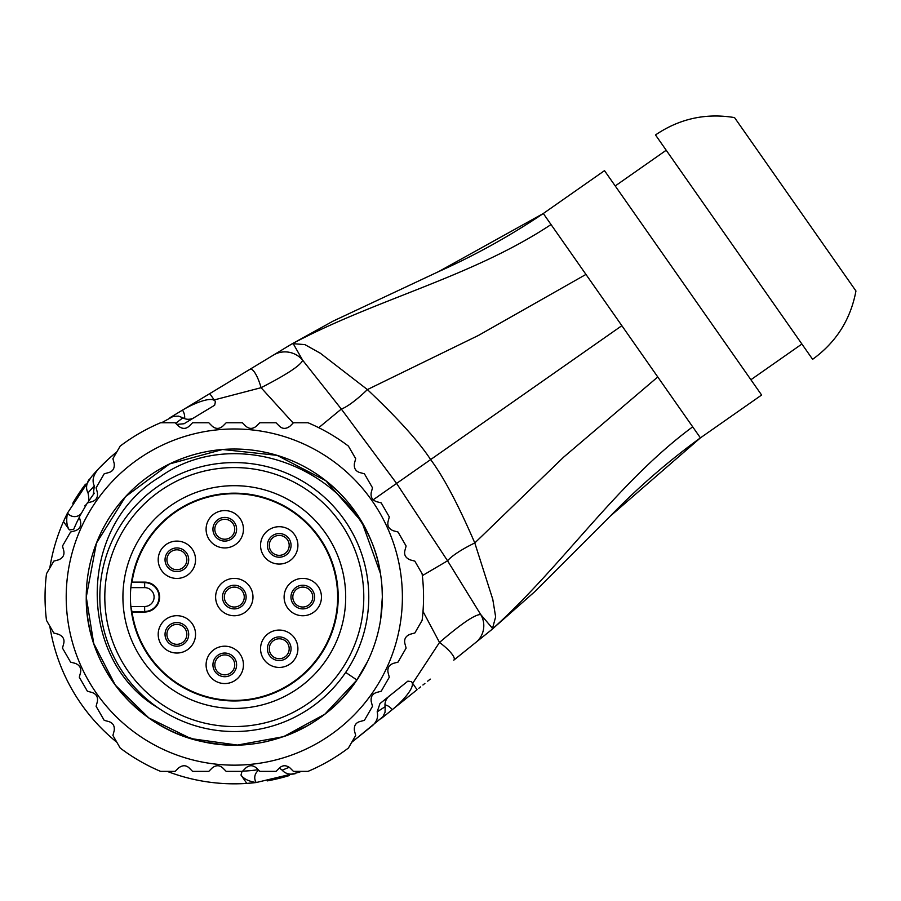 <?xml version="1.0" encoding="UTF-8"?>
<svg xmlns="http://www.w3.org/2000/svg" width="901" height="901" viewBox="0 0 901 901"><rect width="100%" height="100%" fill="white"/><g stroke="black" fill="none" stroke-linecap="round" stroke-linejoin="round"><path stroke-width="1.35" d="M380.785 718.908L417.073 689.715L411.475 681.64L407.871 681.133L379.974 703.58L377.17 711.835C378.443 717.05 376.888 721.622 372.518 725.564L352.009 742.064M116.871 451.84L109.595 458.035L116.871 451.84A186.766 186.766 0 0 0 98.603 468.745C93.231 474.872 91.801 480.571 94.301 485.842L93.276 494.604A174.31 174.31 0 0 0 87.656 502.826L87.735 502.702M110.147 457.55L108.796 458.755M104.865 462.438L103.041 464.206M101.385 465.873L98.603 468.745A186.766 186.766 0 0 0 91.609 476.573L67.507 513.041A186.766 186.766 0 0 0 49.814 567.979M301.351 771.38L301.351 771.38A186.766 186.766 0 0 1 298.727 772.36A186.766 186.766 0 0 0 301.351 771.38M167.248 771.38A186.766 186.766 0 0 0 246.829 783.408L256.211 782.53L298.727 772.36M49.814 626.15A186.766 186.766 0 0 0 116.871 742.289M63.475 521.578L67.507 513.041A186.766 186.766 0 0 0 63.487 521.555L69.321 529.889C66.663 525.902 66.055 520.282 67.507 513.041A8.582 8.323 18.9 0 0 81.574 512.984M99.414 467.889L107.985 459.51M161.617 422.749L173.307 416.318L178.567 416.138L182.892 417.805C189.401 421.668 195.877 416.6 193.839 417.816M492.397 628.864L495.64 616.881L492.802 599.424L474.793 542.954C458.237 504.605 443.517 476.82 430.633 459.589L621.859 325.689L543.303 213.503C510.146 235.848 475.289 255.197 438.742 271.55L333.032 321.15L291.35 344.25L182.486 410.124C192.69 403.907 212.399 395.404 215.418 401.655L214.663 405.213L184.029 423.752L176.787 424.382M273.566 355.017L249.915 369.331L273.566 355.017A21.973 20.892 -161.7 0 1 302.657 360.22C300.923 365.209 287.059 374.365 261.076 387.7L214.213 399.931L215.418 401.655M241.896 374.185L235.217 378.217L241.896 374.185M228.91 382.035L223.459 385.335L228.91 382.035M218.245 388.489L213.852 391.147L218.245 388.489M169.906 417.737L202.286 398.152M175.706 423.301L182.892 417.805M174.028 422.749L161.684 422.749M209.133 394.007L249.949 369.309A20.746 5.417 -105.5 0 1 261.076 387.7L293.185 423.019M423.008 611.43L439.508 642.447A22.052 5.451 36.4 0 1 453.777 660.174L491.383 629.912C562.528 566.29 615.822 483.679 692.689 426.837L700.415 437.875L761.615 395.032L604.503 170.649L543.303 213.503L438.742 271.55M412.658 683.341L439.508 642.447C461.503 623.548 475.244 614.245 480.717 614.55A20.768 19.664 93 0 1 475.987 642.3M257.821 769.781L258.182 769.736A174.31 174.31 0 0 1 242.91 771.166L242.572 771.2M242.009 771.38L240.995 775.074C243.844 778.937 248.913 781.426 256.211 782.53A186.766 186.766 0 0 1 246.897 783.397A186.766 186.766 0 0 0 256.211 782.53A8.582 8.323 -88.9 0 1 258.778 770.321M246.806 783.408L240.995 775.074M79.367 517.185L78.747 518.413L79.367 517.185A174.31 174.31 0 0 0 73.645 529.428L69.321 529.889M214.213 399.931L209.753 393.636M73.645 529.428L74.13 528.29M74.749 526.86L75.526 525.125M77.621 520.677L78.556 518.773M93.287 494.604L91.463 497.149M91.35 497.318L90.798 498.118M89.402 500.179L88.478 501.564M91.35 497.329L92.082 496.282M92.645 495.494L93.276 494.604M87.543 503.017C86.237 502.555 90.427 505.213 88.016 492.858L94.301 485.842M184.029 423.752L184.66 423.369M205.619 410.676L214.663 405.213M291.766 344.002L293.174 343.574L302.657 360.22L341.321 409.065L318.729 427.693M585.965 274.422L478.51 335.397L367.394 389.581A39.858 8.177 -45.5 0 1 341.321 409.065L396.598 483.42L430.633 459.589C418.864 441.614 397.791 418.278 367.394 389.581L320.407 353.282L304.887 344.61L292.712 343.653M621.859 325.689L692.689 426.837M655.5 134.947L812.612 359.319C836.151 342.312 850.6 319.528 855.95 290.978L734.54 117.592C705.888 112.862 679.534 118.639 655.5 134.947M85.505 484.197A186.766 186.766 0 0 0 72.801 503.265A186.766 186.766 0 0 1 85.505 484.197M267.203 780.908A186.766 186.766 0 0 0 289.469 775.491A186.766 186.766 0 0 1 267.203 780.908M430.25 679.106L427.671 681.179M424.9 683.408L422.918 685.008L424.9 683.408M420.542 686.922L418.83 688.296L420.542 686.922M406.813 697.96L410.079 695.335M361.11 734.743L351.728 742.289L361.11 734.743M377.17 711.835L385.166 706.688L385.065 712.218L382.891 716.745L355.309 739.406M417.073 689.715L416.476 690.189M379.974 703.58L380.549 703.118M295.46 773.531C297.307 773.058 287.869 776.775 282.193 770.175L289.221 767.258M242.887 771.166L244.148 771.098M245.703 770.997L247.606 770.862M252.494 770.423L254.6 770.186M255.017 770.141L257.123 769.871M399.639 687.756L407.871 681.133M384.952 704.796A11.747 10.452 -131.5 0 1 392.239 709.695C401.576 702.228 416.307 686.618 411.475 681.64M373.239 499.773L396.598 483.42L447.56 560.794L480.717 614.55L492.599 628.459L491.383 629.923L534.586 591.833L610.101 516.284L700.415 437.875C668.08 461.402 637.976 487.531 610.101 516.284M657.764 376.967L563.711 457.077L474.793 542.954A39.858 8.177 -24.5 0 0 447.56 560.794L422.332 575.649M422.366 618.255L422.107 620.395A189.255 189.255 0 0 0 423.549 597.07L423.481 592.013M423.019 582.834L422.851 580.785M422.749 579.703L422.693 579.016M422.366 575.942L422.287 575.232M422.378 576.009L422.501 577.192M422.749 579.591L422.974 582.283M422.974 611.847L422.67 615.327M423.549 597.07A189.255 189.255 0 0 0 422.107 573.734L414.832 561.132L410.135 559.87C405.664 557.944 403.907 554.892 404.853 550.725L406.114 546.029L398.017 532.018L393.332 530.757C388.928 528.988 387.171 525.936 388.049 521.611L389.3 516.915L381.213 502.904L376.517 501.643C372.226 500.078 370.469 497.025 371.235 492.498L372.496 487.801L364.398 473.791L359.713 472.529C355.535 471.144 353.778 468.092 354.431 463.384L355.692 458.688L348.405 446.085A189.255 189.255 0 0 0 308.007 422.749L293.444 422.749L290.009 426.184C286.101 429.101 282.587 429.101 279.445 426.184L276.01 422.749L259.826 422.749L256.391 426.184C252.663 429.113 249.138 429.113 245.827 426.184L242.392 422.749L226.207 422.749L222.772 426.184C219.27 429.124 215.744 429.124 212.208 426.184L208.773 422.749L192.589 422.749L189.154 426.184C185.865 429.113 182.351 429.113 178.589 426.184L175.154 422.749L160.603 422.749A189.255 189.255 0 0 0 120.193 446.085L112.918 458.688L114.168 463.384C114.742 468.216 112.985 471.268 108.886 472.529L104.201 473.791L96.103 487.801L97.364 492.498C98.029 497.183 96.272 500.235 92.082 501.643L87.386 502.904L79.299 516.915L80.549 521.611C81.338 526.105 79.581 529.157 75.267 530.757L70.582 532.018L62.484 546.029L63.746 550.725C64.635 555.027 62.879 558.079 58.464 559.87L53.778 561.132L46.492 573.734A189.255 189.255 0 0 0 46.492 620.395L53.778 632.998L58.464 634.259C62.935 636.185 64.703 639.237 63.746 643.404L62.484 648.101L70.582 662.111L75.267 663.373C79.671 665.141 81.428 668.193 80.549 672.518L79.299 677.214L87.386 691.225L92.082 692.486C96.373 694.052 98.13 697.104 97.364 701.631L96.103 706.328L104.201 720.338L108.886 721.6C113.064 722.985 114.832 726.037 114.168 730.745L112.918 735.441L120.193 748.044A189.255 189.255 0 0 0 160.603 771.38L175.154 771.38L178.589 767.945C182.498 765.028 186.023 765.028 189.154 767.945L192.589 771.38L208.773 771.38L212.208 767.945C215.936 765.017 219.461 765.017 222.772 767.945L226.207 771.38L242.392 771.38L245.827 767.945C249.329 765.005 252.854 765.005 256.391 767.945L259.826 771.38L276.01 771.38L279.445 767.945C282.734 765.017 286.259 765.017 290.009 767.945L293.444 771.38L308.007 771.38A189.255 189.255 0 0 0 348.405 748.044L355.692 735.441L354.431 730.745C353.856 725.913 355.625 722.861 359.713 721.6L364.398 720.338L372.496 706.328L371.235 701.631C370.57 696.946 372.327 693.894 376.517 692.486L381.213 691.225L389.3 677.214L388.049 672.518C387.261 668.024 389.018 664.972 393.332 663.373L398.017 662.111L406.114 648.101L404.853 643.404C403.963 639.102 405.732 636.05 410.135 634.259L414.832 632.998L422.107 620.395L422.332 618.537M422.603 616.047L422.884 612.984M423.143 609.448L423.357 605.528M66.212 597.07A168.082 168.082 0 0 1 234.305 428.977A168.082 168.082 0 0 1 402.387 597.07A168.082 168.082 0 0 1 234.305 765.152A168.082 168.082 0 0 1 66.212 597.07M345.68 672.405L356.92 680.007L324.799 714.223L283.578 736.658L237.402 745.071L190.922 738.606L148.8 717.917L115.272 685.087L93.704 643.404L86.259 597.07L96.43 543.145L125.543 496.631L169.591 463.925L222.524 449.498L277.08 455.343L325.757 480.661L361.875 521.961L380.47 573.588A148.034 148.034 0 0 0 222.524 449.498A148.034 148.034 0 0 0 86.259 597.07A148.034 148.034 0 0 0 266.707 741.512L286.045 735.768M285.043 736.14A148.034 148.034 0 0 0 356.447 680.705L367.507 661.649M86.259 597.07L96.43 543.145L125.543 496.631L169.591 463.925L222.524 449.498L277.08 455.343L325.757 480.661L361.875 521.961L380.47 573.588A148.034 148.034 0 0 1 356.92 680.007L324.799 714.223L283.578 736.658L237.402 745.071L190.922 738.606L148.8 717.917L115.272 685.087L93.704 643.404L86.259 597.07C85.066 664.364 135.736 727.771 201.644 741.455C259.578 755.353 324.191 729.787 356.92 680.007M382.047 587.767L382.339 597.07L380.684 619.178M382.148 589.513L382.227 591.202M382.339 596.372L382.339 597.07M350.151 689.231L342.617 697.971M326.883 712.578L326.162 713.153M307.759 725.598L287.678 735.148M222.356 744.62L203.446 741.85M200.563 741.208L179.445 734.563M159.826 725.012L159.015 724.528M141.13 712.105L128.911 701.023M158.914 708.4L158.497 708.118C77.126 660.602 75.966 527.04 160.006 476.877C239.328 420.057 366.031 473.475 380.47 573.588M368.768 597.07A134.463 134.463 0 0 1 234.305 731.533A134.463 134.463 0 0 1 99.831 597.07A134.463 134.463 0 0 1 234.305 462.596A134.463 134.463 0 0 1 368.768 597.07M363.79 597.07A129.485 129.485 0 0 0 234.305 467.574A129.485 129.485 0 0 0 104.809 597.07A129.485 129.485 0 0 0 234.305 726.555A129.485 129.485 0 0 0 363.79 597.07M122.919 597.07A111.386 111.386 0 0 0 234.305 708.445A111.386 111.386 0 0 0 345.691 597.07A111.386 111.386 0 0 0 234.305 485.684A111.386 111.386 0 0 0 122.919 597.07M144.656 606.497A9.438 9.438 0 0 0 154.094 597.07A9.438 9.438 0 0 0 144.656 587.632L130.848 587.632A103.885 103.885 0 0 0 234.305 700.955A103.897 103.897 0 0 0 338.202 597.07A103.897 103.897 0 0 0 234.305 493.174A103.897 103.897 0 0 0 130.848 606.497L144.656 606.497L144.656 611.475A14.416 14.416 0 0 0 159.072 597.07A14.416 14.416 0 0 0 144.656 582.654L132.042 582.125A103.345 103.345 0 0 1 241.795 493.996A103.345 103.345 0 0 1 337.638 597.07A103.345 103.345 0 0 1 241.795 700.133A103.345 103.345 0 0 1 132.042 612.004L130.848 606.497M130.848 587.632L131.433 582.654M132.042 612.004L144.656 612.004A14.945 14.945 0 0 0 159.601 597.07A14.945 14.945 0 0 0 144.656 582.125L132.042 582.125M195.551 559.769A18.673 18.673 0 0 0 176.866 541.096A18.673 18.673 0 0 0 158.193 559.769A18.673 18.673 0 0 0 176.866 578.442A18.673 18.673 0 0 0 195.551 559.769M243.45 529.247A18.673 18.673 0 0 0 224.766 510.574A18.673 18.673 0 0 0 206.092 529.247A18.673 18.673 0 0 0 224.766 547.932A18.673 18.673 0 0 0 243.45 529.247M297.904 545.387A18.673 18.673 0 0 0 279.231 526.702A18.673 18.673 0 0 0 260.547 545.387A18.673 18.673 0 0 0 279.231 564.06A18.673 18.673 0 0 0 297.904 545.387M321.454 597.07A18.673 18.673 0 0 0 302.781 578.386A18.673 18.673 0 0 0 284.108 597.07A18.673 18.673 0 0 0 302.781 615.743A18.673 18.673 0 0 0 321.454 597.07M252.978 597.07A18.673 18.673 0 0 0 234.305 578.386A18.673 18.673 0 0 0 215.621 597.07A18.673 18.673 0 0 0 234.305 615.743A18.673 18.673 0 0 0 252.978 597.07M195.551 634.36A18.673 18.673 0 0 0 176.866 615.687A18.673 18.673 0 0 0 158.193 634.36A18.673 18.673 0 0 0 176.866 653.034A18.673 18.673 0 0 0 195.551 634.36M243.45 664.882A18.673 18.673 0 0 0 224.766 646.197A18.673 18.673 0 0 0 206.092 664.882A18.673 18.673 0 0 0 224.766 683.555A18.673 18.673 0 0 0 243.45 664.882M297.904 648.743A18.673 18.673 0 0 0 279.231 630.069A18.673 18.673 0 0 0 260.547 648.743A18.673 18.673 0 0 0 279.231 667.427A18.673 18.673 0 0 0 297.904 648.743M165.041 634.36A11.826 11.826 0 0 1 176.866 622.535A11.826 11.826 0 0 1 188.703 634.36A11.826 11.826 0 0 1 176.866 646.186A11.826 11.826 0 0 1 165.041 634.36M166.91 634.36A9.956 9.956 0 0 1 176.866 624.404A9.956 9.956 0 0 1 186.834 634.36A9.956 9.956 0 0 1 176.866 644.316A9.956 9.956 0 0 1 166.91 634.36A9.956 9.956 0 0 0 176.866 644.316A9.956 9.956 0 0 0 186.834 634.36A9.956 9.956 0 0 0 176.866 624.404A9.956 9.956 0 0 0 166.91 634.36M165.041 559.769A11.826 11.826 0 0 1 176.866 547.943A11.826 11.826 0 0 1 188.703 559.769A11.826 11.826 0 0 1 176.866 571.594A11.826 11.826 0 0 1 165.041 559.769M166.91 559.769A9.956 9.956 0 0 1 176.866 549.813A9.956 9.956 0 0 1 186.834 559.769A9.956 9.956 0 0 1 176.866 569.725A9.956 9.956 0 0 1 166.91 559.769A9.956 9.956 0 0 0 176.866 569.725A9.956 9.956 0 0 0 186.834 559.769A9.956 9.956 0 0 0 176.866 549.813A9.956 9.956 0 0 0 166.91 559.769M212.94 529.247A11.826 11.826 0 0 1 224.766 517.422A11.826 11.826 0 0 1 236.603 529.247A11.826 11.826 0 0 1 224.766 541.084A11.826 11.826 0 0 1 212.94 529.247M214.81 529.247A9.956 9.956 0 0 1 224.766 519.291A9.956 9.956 0 0 1 234.733 529.247A9.956 9.956 0 0 1 224.766 539.215A9.956 9.956 0 0 1 214.81 529.247A9.956 9.956 0 0 0 224.766 539.215A9.956 9.956 0 0 0 234.733 529.247A9.956 9.956 0 0 0 224.766 519.291A9.956 9.956 0 0 0 214.81 529.247M267.394 545.387A11.826 11.826 0 0 1 279.231 533.55A11.826 11.826 0 0 1 291.057 545.387A11.826 11.826 0 0 1 279.231 557.212A11.826 11.826 0 0 1 267.394 545.387M269.264 545.387A9.956 9.956 0 0 1 279.231 535.419A9.956 9.956 0 0 1 289.187 545.387A9.956 9.956 0 0 1 279.231 555.343A9.956 9.956 0 0 1 269.264 545.387A9.956 9.956 0 0 0 279.231 555.343A9.956 9.956 0 0 0 289.187 545.387A9.956 9.956 0 0 0 279.231 535.419A9.956 9.956 0 0 0 269.264 545.387M290.955 597.07A11.826 11.826 0 0 1 302.781 585.233A11.826 11.826 0 0 1 314.607 597.07A11.826 11.826 0 0 1 302.781 608.896A11.826 11.826 0 0 1 290.955 597.07M292.814 597.07A9.956 9.956 0 0 1 302.781 587.103A9.956 9.956 0 0 1 312.737 597.07A9.956 9.956 0 0 1 302.781 607.026A9.956 9.956 0 0 1 292.814 597.07A9.956 9.956 0 0 0 302.781 607.026A9.956 9.956 0 0 0 312.737 597.07A9.956 9.956 0 0 0 302.781 587.103A9.956 9.956 0 0 0 292.814 597.07M267.394 648.743A11.826 11.826 0 0 1 279.231 636.917A11.826 11.826 0 0 1 291.057 648.743A11.826 11.826 0 0 1 279.231 660.579A11.826 11.826 0 0 1 267.394 648.743M269.264 648.743A9.956 9.956 0 0 1 279.231 638.786A9.956 9.956 0 0 1 289.187 648.743A9.956 9.956 0 0 1 279.231 658.71A9.956 9.956 0 0 1 269.264 648.743A9.956 9.956 0 0 0 279.231 658.71A9.956 9.956 0 0 0 289.187 648.743A9.956 9.956 0 0 0 279.231 638.786A9.956 9.956 0 0 0 269.264 648.743M212.94 664.882A11.826 11.826 0 0 1 224.766 653.045A11.826 11.826 0 0 1 236.603 664.882A11.826 11.826 0 0 1 224.766 676.707A11.826 11.826 0 0 1 212.94 664.882M214.81 664.882A9.956 9.956 0 0 1 224.766 654.914A9.956 9.956 0 0 1 234.733 664.882A9.956 9.956 0 0 1 224.766 674.838A9.956 9.956 0 0 1 214.81 664.882A9.956 9.956 0 0 0 224.766 674.838A9.956 9.956 0 0 0 234.733 664.882A9.956 9.956 0 0 0 224.766 654.914A9.956 9.956 0 0 0 214.81 664.882M222.468 597.07A11.826 11.826 0 0 1 234.305 585.233A11.826 11.826 0 0 1 246.131 597.07A11.826 11.826 0 0 1 234.305 608.896A11.826 11.826 0 0 1 222.468 597.07M224.338 597.07A9.956 9.956 0 0 1 234.305 587.103A9.956 9.956 0 0 1 244.261 597.07A9.956 9.956 0 0 1 234.305 607.026A9.956 9.956 0 0 1 224.338 597.07A9.956 9.956 0 0 0 234.305 607.026A9.956 9.956 0 0 0 244.261 597.07A9.956 9.956 0 0 0 234.305 587.103A9.956 9.956 0 0 0 224.338 597.07M98.603 468.745A186.766 186.766 0 0 0 91.609 476.573M184.604 418.65A11.747 10.452 61.5 0 0 182.486 410.124M291.35 344.25L291.35 344.25C375.48 299.155 471.336 277.328 551.04 224.552M144.656 612.004L131.433 611.475M144.656 582.125L144.656 587.632M78.398 519.111L77.475 520.981M76.776 522.434L76.191 523.672M88.028 502.251L88.636 501.328M90.438 498.647L90.933 497.926M91.632 496.913L94.346 493.162M84.784 505.889L86.609 504.245M90.911 497.949L91.801 496.688M88.016 492.858C83.748 485.256 90.472 477.665 89.39 479.242M666.211 150.242L615.214 185.955M750.905 379.738L801.901 344.024M429.822 679.455L427.829 681.055M385.166 706.688C383.781 699.232 390.696 694.919 388.905 696.394L388.905 696.394M282.193 770.175L279.366 768.012M258.182 769.736L255.006 770.141M254.228 770.231L252.19 770.456M250.557 770.614L249.194 770.738"/></g></svg>
